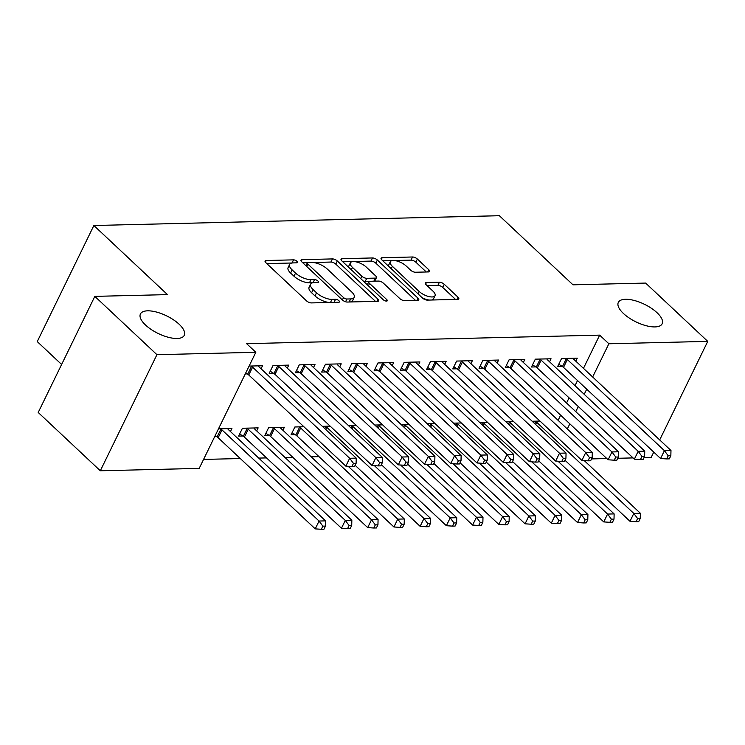 <?xml version="1.0" encoding="UTF-8"?>
<svg xmlns="http://www.w3.org/2000/svg" width="745" height="745" viewBox="0 0 745 745"><rect width="100%" height="100%" fill="white"/><g stroke="black" fill="none" stroke-linecap="round" stroke-linejoin="round"><path stroke-width="1.12" d="M296.92 261.299A2.617 1.052 26 0 0 293.539 259.856L266.179 260.517A3.744 1.499 26 0 0 265.08 261.001A3.744 1.499 26 0 0 265.863 262.706L306.512 300.859A3.744 1.499 26 0 0 311.345 302.917L338.696 302.256A2.617 1.052 26 0 0 339.469 301.921A2.617 1.052 26 0 0 338.919 300.729A2.617 1.052 26 0 0 335.539 299.285L331.991 299.378A11.967 4.787 26 0 1 316.532 292.794L313.142 289.609A11.967 4.787 26 0 1 310.628 284.171A11.967 4.787 26 0 1 314.157 282.625L317.696 282.541A2.617 1.052 26 0 0 318.469 282.206A2.617 1.052 26 0 0 317.919 281.014A2.617 1.052 26 0 0 314.539 279.571L310.991 279.664A11.967 4.787 26 0 1 295.532 273.08L292.142 269.895A11.967 4.787 26 0 1 289.628 264.447A11.967 4.787 26 0 1 293.158 262.911L296.696 262.827A2.617 1.052 26 0 0 297.469 262.491A2.617 1.052 26 0 0 296.92 261.299M292.133 262.994A2.617 1.052 26 0 0 292.003 262.994L266.831 263.609M313.133 282.709A2.617 1.052 26 0 0 313.002 282.709L309.464 282.802L310.991 279.664M623.453 313.505A24.38 9.76 26 0 0 646.055 325.686A24.38 9.76 26 0 0 662.147 323.796A24.38 9.76 26 0 0 657.025 312.695A24.38 9.76 26 0 0 634.423 300.514A24.38 9.76 26 0 0 618.322 302.414A24.38 9.76 26 0 0 623.453 313.505M145.554 325.053A24.38 9.76 26 0 0 168.156 337.234A24.38 9.76 26 0 0 184.257 335.334A24.38 9.76 26 0 0 179.126 324.243A24.38 9.76 26 0 0 156.525 312.062A24.38 9.76 26 0 0 140.433 313.962A24.38 9.76 26 0 0 145.554 325.053M428.468 271.934A3.744 1.499 26 0 0 429.567 271.45A3.744 1.499 26 0 0 428.785 269.746L417.377 259.046A3.744 1.499 26 0 0 412.544 256.988L382.166 257.723A3.744 1.499 26 0 0 381.067 258.198A3.744 1.499 26 0 0 381.85 259.903L422.49 298.056A3.744 1.499 26 0 0 427.323 300.114L457.7 299.378A3.744 1.499 26 0 0 458.808 298.903A3.744 1.499 26 0 0 458.017 297.199L444.244 284.273A3.744 1.499 26 0 0 439.42 282.215L426.41 282.523A3.744 1.499 26 0 0 425.311 283.007A3.744 1.499 26 0 0 426.093 284.711L432.929 291.118A10.002 4.004 26 0 1 435.033 295.672A10.002 4.004 26 0 1 428.431 296.454A10.002 4.004 26 0 1 419.156 291.453L392.401 266.338A10.002 4.004 26 0 1 390.296 261.784A10.002 4.004 26 0 1 396.899 261.001A10.002 4.004 26 0 1 406.174 266.002L410.635 270.184A3.744 1.499 26 0 0 415.459 272.242L428.468 271.934M583.456 368.356L599.669 335.129L246.623 343.659L255.824 352.292L199.194 468.391L100.314 470.775L156.934 354.685L255.824 352.292M599.669 335.129L608.87 343.771L707.75 341.378L659.688 439.923M100.314 470.775L38.209 412.469L94.829 296.37L167.485 294.62L93.87 225.512L499.374 215.715L572.989 284.823L645.645 283.072L707.75 341.378M94.829 296.37L156.934 354.685M337.308 260.974A3.744 1.499 26 0 0 332.475 258.915L302.097 259.651A3.744 1.499 26 0 0 300.989 260.135A3.744 1.499 26 0 0 301.781 261.84L342.421 299.993A3.744 1.499 26 0 0 347.254 302.051L377.631 301.315A3.744 1.499 26 0 0 378.739 300.84A3.744 1.499 26 0 0 377.948 299.136L337.308 260.974L335.781 264.112A3.744 1.499 26 0 0 330.948 262.054L312.928 262.491M342.132 258.683L372.509 257.956A3.744 1.499 26 0 1 377.342 260.014L417.982 298.168A3.744 1.499 26 0 1 418.774 299.872A3.744 1.499 26 0 1 417.666 300.347L404.665 300.663A3.744 1.499 26 0 1 399.832 298.605L383.349 283.128A3.744 1.499 26 0 0 378.516 281.07L369.892 281.284A3.744 1.499 26 0 0 368.794 281.759A3.744 1.499 26 0 0 369.576 283.463L386.739 299.574A2.617 1.052 26 0 1 387.288 300.766A2.617 1.052 26 0 1 385.565 300.971A2.617 1.052 26 0 1 383.135 299.658L341.815 260.871A3.744 1.499 26 0 1 341.033 259.167A3.744 1.499 26 0 1 342.132 258.683L341.331 260.331M93.87 225.512L37.25 341.601L61.611 364.473M549.587 361.819L551.058 358.783L535.329 359.165L531.502 367.006L535.748 366.903M505.948 421.884L513.752 421.698M497.129 363.085L498.601 360.049L482.862 360.431L479.044 368.272L483.282 368.17M453.491 423.151L461.295 422.964M444.663 364.352L446.143 361.316L430.405 361.697L426.578 369.539L430.824 369.436M401.034 424.417L408.828 424.231M392.205 365.618L393.686 362.582L377.948 362.964L374.12 370.805L378.367 370.703M348.576 425.684L356.371 425.497M339.748 366.885L341.229 363.849L325.49 364.231L321.663 372.072L325.91 371.969M303.913 426.764L294.88 426.987L291.062 434.829L295.309 434.726M287.291 368.151L288.771 365.115L273.033 365.497L269.206 373.338L273.452 373.236M256.68 430.908L258.161 427.872L242.423 428.254L238.605 436.095L242.842 435.993M558.107 420.338L560.622 415.188M566.554 403.008L569.068 397.858M575.01 385.687L577.515 380.537M203.571 459.423L240.309 458.538M258.738 458.091L266.533 457.905M284.963 457.458L292.766 457.272M311.196 456.825L318.99 456.638M214.672 436.672L216.618 436.626M218.49 428.831L231.937 428.505L230.456 431.541M249.1 366.074L262.538 365.748L261.067 368.784M245.273 373.925L247.228 373.878M282.914 430.275L284.394 427.239L268.656 427.621L264.829 435.462L269.075 435.359M313.524 367.518L314.995 364.482L299.267 364.864L295.439 372.705L299.686 372.602M322.352 426.326L330.147 426.131M365.981 366.251L367.462 363.215L351.724 363.597L347.896 371.438L352.143 371.336M374.81 425.05L382.604 424.864M418.439 364.985L419.919 361.949L404.181 362.331L400.354 370.172L404.6 370.069M427.267 423.784L435.061 423.598M470.896 363.718L472.377 360.682L456.638 361.064L452.811 368.905L457.058 368.803M479.724 422.517L487.519 422.331M523.353 362.452L524.834 359.416L509.096 359.798L505.268 367.639L509.515 367.536M532.181 421.251L539.976 421.065M575.811 361.185L577.291 358.149L561.553 358.531L557.726 366.372L561.972 366.27M567.308 428.971L569.823 423.821M575.755 411.65L578.269 406.5M584.21 394.319L586.725 389.169M592.657 376.998L608.87 343.771M653.747 452.103L651.13 457.477L643.997 457.644M633.027 457.914L617.763 458.277M606.803 458.548L591.53 458.911M289.628 264.447L288.101 267.585A11.967 4.787 26 0 0 290.615 273.033L292.142 269.895M309.464 282.802A11.967 4.787 26 0 1 294.005 276.218L290.615 273.033M310.628 284.171L309.101 287.3A11.967 4.787 26 0 0 311.615 292.748L313.142 289.609M329.355 302.479A11.967 4.787 26 0 1 314.995 295.933L311.615 292.748M375.461 301.371L335.781 264.112M307.666 262.622L302.74 262.743M308.085 262.557A2.617 1.052 26 0 0 307.322 262.892A2.617 1.052 26 0 0 307.871 264.084L343.547 297.572A2.617 1.052 26 0 0 346.928 299.015L350.662 298.922A11.967 4.787 26 0 0 354.192 297.385A11.967 4.787 26 0 0 351.677 291.938L327.288 269.047A11.967 4.787 26 0 0 311.82 262.464L308.085 262.557M350.122 301.986A11.967 4.787 26 0 0 352.655 300.524L354.192 297.385M342.774 261.774L370.982 261.095L372.509 257.956M415.496 300.403L375.815 263.153A3.744 1.499 26 0 0 370.982 261.095M366.251 267.073A10.002 4.004 26 0 0 356.976 262.072A10.002 4.004 26 0 0 350.374 262.855A10.002 4.004 26 0 0 352.478 267.408L361.902 276.255A3.744 1.499 26 0 0 366.736 278.313L375.359 278.108A3.744 1.499 26 0 0 376.458 277.624A3.744 1.499 26 0 0 375.676 275.92L366.251 267.073M350.374 262.855L348.837 265.993A10.002 4.004 26 0 0 348.753 267.38M363.392 281.126A3.744 1.499 26 0 0 365.208 281.452L366.736 278.313M369.371 281.349L365.208 281.452M374.353 281.172A3.744 1.499 26 0 0 374.931 280.763L376.458 277.624M390.296 261.784L388.76 264.922A10.002 4.004 26 0 0 388.676 266.31M422.108 297.693A10.002 4.004 26 0 0 429.53 300.067M431.448 300.021A10.002 4.004 26 0 0 433.497 298.81L435.033 295.672M455.53 299.434L442.716 287.412A3.744 1.499 26 0 0 437.883 285.354L427.062 285.614M426.289 271.981L415.85 262.184A3.744 1.499 26 0 0 411.017 260.126L394.263 260.526M392.345 260.573L382.809 260.806M215.147 435.695L217.112 436.942A3.809 1.527 -154 0 1 218.155 437.743L315.228 528.875L319.056 521.034L325.612 520.876L228.538 429.744A3.809 1.527 -154 0 1 227.868 428.924L227.691 428.608M220.446 428.785L220.939 429.092A3.809 1.527 -154 0 1 221.982 429.902L319.056 521.034L322.864 526.147L321.337 529.285L323.963 529.22L325.49 526.082L322.864 526.147M325.612 520.876L325.49 526.082M321.337 529.285L315.228 528.875M252.592 367.145L248.765 374.986L345.838 466.128L349.666 458.277L252.592 367.145A3.809 1.527 26 0 0 251.54 366.344L251.046 366.028M353.475 463.399L351.947 466.528L354.564 466.472L356.101 463.334L353.475 463.399L349.666 458.277L356.222 458.119L259.148 366.987A3.809 1.527 26 0 1 258.478 366.177L258.292 365.851M248.765 374.986A3.809 1.527 26 0 0 247.713 374.186L245.757 372.938M345.838 466.128L351.947 466.528M356.101 463.334L356.222 458.119M239.648 433.953L243.336 436.309A3.809 1.527 -154 0 1 244.388 437.11L341.461 528.242L345.289 520.401L351.845 520.243L254.771 429.101A3.809 1.527 -154 0 1 254.101 428.291L253.915 427.975M246.669 428.151L247.163 428.459A3.809 1.527 -154 0 1 248.215 429.269L345.289 520.401L349.098 525.514L347.57 528.652L350.187 528.587L351.724 525.448L349.098 525.514M351.845 520.243L351.724 525.448M347.57 528.652L341.461 528.242M265.872 433.32L269.569 435.676A3.809 1.527 -154 0 1 270.612 436.477L367.685 527.609L371.513 519.768L378.069 519.61L280.995 428.468A3.809 1.527 -154 0 1 280.334 427.658L280.148 427.341M272.903 427.518L273.396 427.826A3.809 1.527 -154 0 1 274.439 428.626L371.513 519.768L375.322 524.88L373.794 528.019L376.421 527.954L377.948 524.815L375.322 524.88M378.069 519.61L377.948 524.815M373.794 528.019L367.685 527.609M278.816 366.512L274.998 374.353L372.072 465.495L375.89 457.644L278.816 366.512A3.809 1.527 26 0 0 277.773 365.711L277.28 365.395M379.708 462.766L378.171 465.895L380.797 465.839L382.325 462.701L379.708 462.766L375.89 457.644L382.455 457.486L285.372 366.354A3.809 1.527 26 0 1 284.711 365.544L284.525 365.218M274.998 374.353A3.809 1.527 26 0 0 273.946 373.552L270.249 371.206M372.072 465.495L378.171 465.895M382.325 462.701L382.455 457.486M305.05 365.879L301.222 373.72L398.296 464.861L402.123 457.011L305.05 365.879A3.809 1.527 26 0 0 303.997 365.078L303.504 364.761M405.932 462.124L404.405 465.262L407.021 465.206L408.558 462.068L405.932 462.124L402.123 457.011L408.679 456.853L311.606 365.721A3.809 1.527 26 0 1 310.935 364.91L310.758 364.584M301.222 373.72A3.809 1.527 26 0 0 300.17 372.919L296.482 370.572M398.296 464.861L404.405 465.262M408.558 462.068L408.679 456.853M292.105 432.687L295.793 435.043A3.809 1.527 -154 0 1 296.845 435.844L393.919 526.976L397.746 519.135L404.302 518.976L348.176 466.286M299.127 426.885L299.62 427.192A3.809 1.527 -154 0 1 300.673 427.993L397.746 519.135L401.555 524.247L400.028 527.386L402.645 527.32L404.181 524.182L401.555 524.247M404.302 518.976L404.181 524.182M400.028 527.386L393.919 526.976M355.132 465.308L420.152 526.343L423.97 518.501L430.536 518.343L374.4 465.644M325.36 426.252L325.854 426.559A3.809 1.527 -154 0 1 326.897 427.36L423.97 518.501L427.788 523.614L426.252 526.752L428.878 526.687L430.405 523.549L427.788 523.614M430.536 518.343L430.405 523.549M426.252 526.752L420.152 526.343M331.274 365.246L327.455 373.087L424.529 464.228L428.356 456.378L331.274 365.246A3.809 1.527 26 0 0 330.231 364.445L329.737 364.128M432.165 461.49L430.629 464.629L433.255 464.573L434.782 461.434L432.165 461.49L428.356 456.378L434.912 456.219L337.839 365.087A3.809 1.527 26 0 1 337.168 364.277L336.982 363.951M327.455 373.087A3.809 1.527 26 0 0 326.403 372.286L322.706 369.939M424.529 464.228L430.629 464.629M434.782 461.434L434.912 456.219M357.507 364.612L353.679 372.453L450.753 463.595L454.58 455.744L357.507 364.612A3.809 1.527 26 0 0 356.455 363.811L355.97 363.495M458.389 460.857L456.862 463.995L459.488 463.939L461.015 460.801L458.389 460.857L454.58 455.744L461.136 455.586L364.063 364.454A3.809 1.527 26 0 1 363.392 363.644L363.215 363.318M353.679 372.453A3.809 1.527 26 0 0 352.636 371.653L348.939 369.306M450.753 463.595L456.862 463.995M461.015 460.801L461.136 455.586M381.365 464.675L446.376 525.709L450.204 517.868L456.76 517.71L400.633 465.01M351.584 425.619L352.078 425.926A3.809 1.527 -154 0 1 353.13 426.727L450.204 517.868L454.012 522.981L452.485 526.119L455.102 526.054L456.638 522.915L454.012 522.981M456.76 517.71L456.638 522.915M452.485 526.119L446.376 525.709M383.74 363.979L379.913 371.82L476.986 462.962L480.814 455.111L383.74 363.979A3.809 1.527 26 0 0 382.688 363.178L382.194 362.862M484.623 460.224L483.086 463.362L485.712 463.306L487.239 460.168L484.623 460.224L480.814 455.111L487.37 454.953L390.296 363.821A3.809 1.527 26 0 1 389.626 363.011L389.439 362.685M379.913 371.82A3.809 1.527 26 0 0 378.86 371.019L375.163 368.673M476.986 462.962L483.086 463.362M487.239 460.168L487.37 454.953M407.59 464.042L472.609 525.076L476.437 517.235L482.993 517.077L426.866 464.377M377.817 424.985L378.311 425.293A3.809 1.527 -154 0 1 379.354 426.093L476.437 517.235L480.246 522.347L478.709 525.486L481.335 525.421L482.862 522.282L480.246 522.347M482.993 517.077L482.862 522.282M478.709 525.486L472.609 525.076M409.964 363.346L406.137 371.187L503.21 462.328L507.038 454.478L409.964 363.346A3.809 1.527 26 0 0 408.921 362.545L408.428 362.228M510.846 459.591L509.319 462.729L511.945 462.664L513.473 459.535L510.846 459.591L507.038 454.478L513.594 454.32L416.52 363.188A3.809 1.527 26 0 1 415.85 362.377L415.673 362.051M406.137 371.187A3.809 1.527 26 0 0 405.094 370.386L401.397 368.039M503.21 462.328L509.319 462.729M513.473 459.535L513.594 454.32M433.823 463.409L498.833 524.443L502.661 516.602L509.217 516.443L453.09 463.744M404.051 424.352L404.535 424.659A3.809 1.527 -154 0 1 405.587 425.46L502.661 516.602L506.47 521.714L504.942 524.853L507.568 524.787L509.096 521.649L506.47 521.714M509.217 516.443L509.096 521.649M504.942 524.853L498.833 524.443M436.197 362.713L432.37 370.554L529.444 461.695L533.271 453.845L436.197 362.713A3.809 1.527 26 0 0 435.145 361.912L434.652 361.595M537.08 458.957L535.553 462.096L538.169 462.03L539.697 458.892L537.08 458.957L533.271 453.845L539.827 453.686L442.754 362.554A3.809 1.527 26 0 1 442.083 361.744L441.897 361.418M432.37 370.554A3.809 1.527 26 0 0 431.318 369.753L427.63 367.406M529.444 461.695L535.553 462.096M539.697 458.892L539.827 453.686M460.047 462.775L525.067 523.81L528.894 515.968L535.45 515.81L479.324 463.111M430.275 423.719L430.768 424.026A3.809 1.527 -154 0 1 431.821 424.827L528.894 515.968L532.703 521.081L531.166 524.219L533.793 524.154L535.32 521.016L532.703 521.081M535.45 515.81L535.32 521.016M531.166 524.219L525.067 523.81M462.422 362.079L458.594 369.92L555.668 461.062L559.495 453.211L462.422 362.079A3.809 1.527 26 0 0 461.379 361.278L460.885 360.962M563.304 458.324L561.777 461.462L564.403 461.397L565.93 458.259L563.304 458.324L559.495 453.211L566.051 453.053L468.978 361.921A3.809 1.527 26 0 1 468.307 361.111L468.13 360.785M458.594 369.92A3.809 1.527 26 0 0 457.551 369.12L453.854 366.773M555.668 461.062L561.777 461.462M565.93 458.259L566.051 453.053M486.28 462.142L551.291 523.176L555.118 515.335L561.674 515.177L505.548 462.477M456.508 423.086L457.002 423.393A3.809 1.527 -154 0 1 458.045 424.194L555.118 515.335L558.927 520.448L557.4 523.586L560.026 523.521L561.553 520.382L558.927 520.448M561.674 515.177L561.553 520.382M557.4 523.586L551.291 523.176M488.655 361.446L484.827 369.287L581.901 460.419L585.728 452.578L488.655 361.446A3.809 1.527 26 0 0 487.603 360.636L487.109 360.329M589.537 457.691L588.01 460.829L590.627 460.764L592.163 457.626L589.537 457.691L585.728 452.578L592.284 452.42L495.211 361.288A3.809 1.527 26 0 1 494.54 360.468L494.354 360.152M484.827 369.287A3.809 1.527 26 0 0 483.775 368.486L480.087 366.14M581.901 460.419L588.01 460.829M592.163 457.626L592.284 452.42M512.504 461.509L577.524 522.543L581.351 514.702L587.907 514.544L531.781 461.844M482.732 422.443L483.226 422.76A3.809 1.527 -154 0 1 484.278 423.56L581.351 514.702L585.16 519.814L583.633 522.953L586.25 522.888L587.777 519.749L585.16 519.814M587.907 514.544L587.777 519.749M583.633 522.953L577.524 522.543M514.879 360.813L511.051 368.654L608.134 459.786L611.952 451.945L514.879 360.813A3.809 1.527 26 0 0 513.836 360.003L513.342 359.695M615.761 457.058L614.234 460.196L616.86 460.131L618.387 456.992L615.761 457.058L611.952 451.945L618.518 451.787L521.435 360.654A3.809 1.527 26 0 1 520.774 359.835L520.587 359.518M511.051 368.654A3.809 1.527 26 0 0 510.008 367.853L506.311 365.497M608.134 459.786L614.234 460.196M618.387 456.992L618.518 451.787M538.737 460.876L603.748 521.91L607.575 514.069L614.131 513.91L558.005 461.211M508.965 421.81L509.459 422.126A3.809 1.527 -154 0 1 510.502 422.927L607.575 514.069L611.384 519.181L609.857 522.32L612.483 522.254L614.01 519.116L611.384 519.181M614.131 513.91L614.01 519.116M609.857 522.32L603.748 521.91M541.112 360.17L537.285 368.021L634.358 459.153L638.186 451.312L541.112 360.17A3.809 1.527 26 0 0 540.06 359.369L539.566 359.062M641.994 456.424L640.467 459.563L643.084 459.497L644.621 456.359L641.994 456.424L638.186 451.312L644.742 451.153L547.668 360.012A3.809 1.527 26 0 1 546.998 359.202L546.821 358.885M537.285 368.021A3.809 1.527 26 0 0 536.232 367.22L532.545 364.864M634.358 459.153L640.467 459.563M644.621 456.359L644.742 451.153M564.971 460.242L629.981 521.277L633.809 513.435L640.365 513.277L584.238 460.578M535.189 421.176L535.683 421.493A3.809 1.527 -154 0 1 536.735 422.294L633.809 513.435L637.618 518.548L636.09 521.686L638.707 521.621L640.244 518.483L637.618 518.548M640.365 513.277L640.244 518.483M636.09 521.686L629.981 521.277M567.336 359.537L563.518 367.387L660.591 458.52L664.41 450.678L567.336 359.537A3.809 1.527 26 0 0 566.293 358.736L565.8 358.429M668.228 455.791L666.691 458.929L669.317 458.864L670.845 455.726L668.228 455.791L664.41 450.678L670.975 450.52L573.901 359.379A3.809 1.527 26 0 1 573.231 358.569L573.045 358.252M563.518 367.387A3.809 1.527 26 0 0 562.466 366.587L558.769 364.231M660.591 458.52L666.691 458.929M670.845 455.726L670.975 450.52M292.003 262.994L293.539 259.856M334.03 302.368L335.539 299.285M313.002 282.709L314.539 279.571M294.005 276.218L295.532 273.08M314.995 295.933L316.532 292.794M330.491 302.451L331.991 299.378M265.378 262.166L266.179 260.517M376.877 301.334L377.948 299.136M301.297 261.299L302.097 259.651M330.948 262.054L332.475 258.915M306.707 266.459L307.871 264.084M342.383 299.956L343.547 297.572M345.578 301.772L346.928 299.015M349.154 302.004L350.662 298.922M375.815 263.153L377.342 260.014M416.911 300.365L417.982 298.168M368.421 285.847L369.576 283.463M386.012 301.064L386.739 299.574M351.314 269.783L352.478 267.408M360.738 278.639L361.902 276.255M373.86 281.182L375.359 278.108M391.237 268.712L392.401 266.338M417.992 293.837L419.156 291.453M425.609 284.171L426.41 282.523M437.883 285.354L439.42 282.215M442.716 287.412L444.244 284.273M456.946 299.397L458.017 297.199M381.365 259.362L382.166 257.723M411.017 260.126L412.544 256.988M415.85 262.184L417.377 259.046M427.704 271.953L428.785 269.746M217.112 436.942L220.939 429.092M218.155 437.743L221.982 429.902M251.54 366.344L247.713 374.186M243.336 436.309L247.163 428.459M244.388 437.11L248.215 429.269M269.569 435.676L273.396 427.826M270.612 436.477L274.439 428.626M277.773 365.711L273.946 373.552M303.997 365.078L300.17 372.919M295.793 435.043L299.62 427.192M296.845 435.844L300.673 427.993M324.829 428.654L325.854 426.559M325.816 429.576L326.897 427.36M330.231 364.445L326.403 372.286M356.455 363.811L352.636 371.653M351.063 428.021L352.078 425.926M352.05 428.943L353.13 426.727M382.688 363.178L378.86 371.019M377.287 427.388L378.311 425.293M378.274 428.31L379.354 426.093M408.921 362.545L405.094 370.386M403.52 426.755L404.535 424.659M404.507 427.677L405.587 425.46M435.145 361.912L431.318 369.753M429.744 426.121L430.768 424.026M430.731 427.043L431.821 424.827M461.379 361.278L457.551 369.12M455.977 425.488L457.002 423.393M456.964 426.41L458.045 424.194M487.603 360.636L483.775 368.486M482.211 424.855L483.226 422.76M483.198 425.777L484.278 423.56M513.836 360.003L510.008 367.853M508.435 424.222L509.459 422.126M509.422 425.144L510.502 422.927M540.06 359.369L536.232 367.22M534.668 423.588L535.683 421.493M535.655 424.51L536.735 422.294M566.293 358.736L562.466 366.587M305.934 265.732L307.322 262.892M367.313 284.804L368.794 281.759"/></g></svg>
